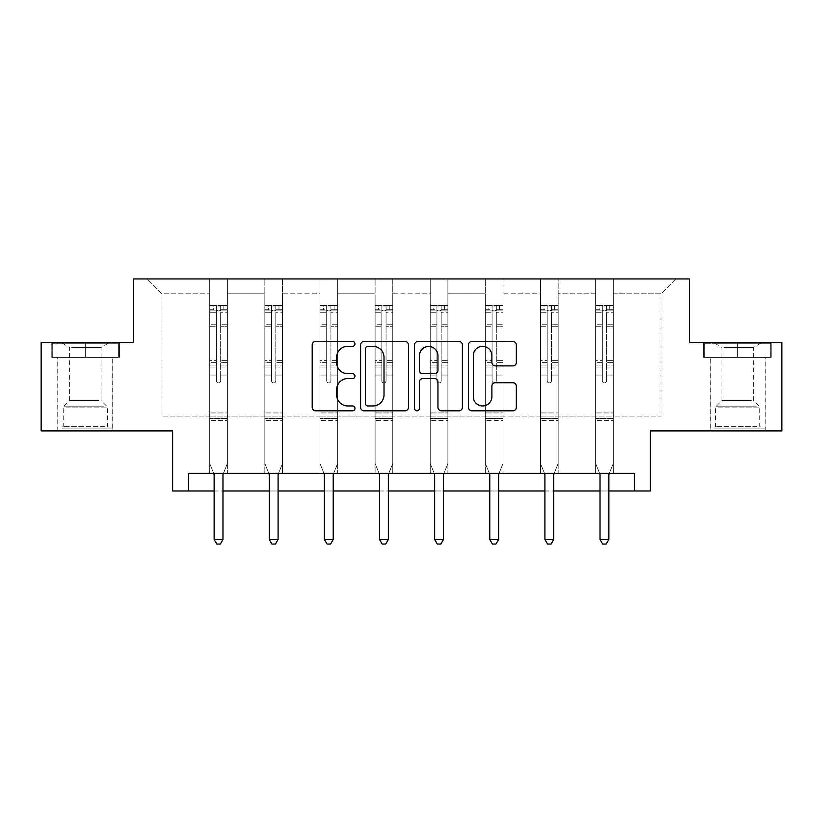 <?xml version="1.0" encoding="UTF-8"?>
<svg xmlns="http://www.w3.org/2000/svg" width="823" height="823" viewBox="0 0 823 823"><rect width="100%" height="100%" fill="white"/><g stroke="black" fill="none" stroke-linecap="round" stroke-linejoin="round"><path stroke-width="0.62" stroke-dasharray="4.12 3.09" d="M354.96 343.87A2.428 2.428 0 0 0 352.532 341.442L315.672 341.442A3.467 3.467 0 0 0 312.205 344.909L312.205 407.344A3.467 3.467 0 0 0 315.672 410.811L352.532 410.811A2.428 2.428 0 0 0 354.96 408.383A2.428 2.428 0 0 0 352.532 405.955L347.759 405.955A11.1 11.1 0 0 1 336.658 394.855L336.658 389.649A11.1 11.1 0 0 1 347.759 378.549L352.532 378.549A2.428 2.428 0 0 0 354.96 376.121A2.428 2.428 0 0 0 352.532 373.693L347.759 373.693A11.1 11.1 0 0 1 336.658 362.593L336.658 357.398A11.1 11.1 0 0 1 347.759 346.298L352.532 346.298A2.428 2.428 0 0 0 354.96 343.87M737.675 357.398L771.779 357.398L703.572 357.398L737.675 357.398L737.675 342.553L703.572 342.553L771.779 342.553L737.675 342.553L737.675 357.398L704.632 357.398L770.719 357.398L737.675 357.398L737.675 343.263L704.632 343.263L770.719 343.263L737.675 343.263L737.675 357.398M737.675 430.902L765.236 430.902L737.675 430.902M85.325 357.398L119.428 357.398L85.325 357.398L85.325 342.553L119.428 342.553L51.221 342.553L85.325 342.553L85.325 357.398L52.281 357.398L118.368 357.398L85.325 357.398L85.325 343.263L52.281 343.263L118.368 343.263L85.325 343.263L85.325 357.398M85.325 430.902L112.885 430.902L85.325 430.902M634.307 490.981L634.307 473.307L634.307 490.981L650.386 490.981L650.386 430.902L781.85 430.902L781.85 342.553L689.437 342.553L689.437 278.946L133.563 278.946L133.563 342.553L41.15 342.553L41.15 430.902L172.614 430.902L172.614 490.981L188.693 490.981L188.693 473.307L634.307 473.307L188.693 473.307L634.307 473.307L634.307 490.981L188.693 490.981L188.693 473.307L188.693 490.981M613.289 416.057L613.289 293.79L660.992 293.79L675.837 278.946L613.289 278.946L675.837 278.946L660.992 293.79L613.289 293.79L613.289 278.946L613.289 473.307L595.615 473.307L613.289 473.307L595.615 473.307L613.289 473.307L613.289 278.946L558.159 278.946L613.289 278.946L613.289 416.057L660.992 416.057L660.992 293.79L660.992 416.057L613.289 416.057L613.289 473.307L613.289 416.057L558.159 416.057L595.615 416.057L595.615 293.79L595.615 416.057L613.289 416.057M540.485 278.946L558.159 278.946L558.159 473.307L540.485 473.307L558.159 473.307L540.485 473.307L558.159 473.307L558.159 278.946L503.028 278.946L540.485 278.946L540.485 473.307L540.485 278.946L540.485 416.057L503.028 416.057L540.485 416.057L540.485 293.79L503.028 293.79L503.028 416.057L503.028 278.946L503.028 473.307L485.354 473.307L503.028 473.307L485.354 473.307L503.028 473.307L503.028 278.946L447.897 278.946L503.028 278.946L503.028 293.79L540.485 293.79L540.485 278.946M430.234 278.946L447.897 278.946L447.897 473.307L430.234 473.307L447.897 473.307L430.234 473.307L447.897 473.307L447.897 278.946L392.766 278.946L430.234 278.946L430.234 473.307L430.234 278.946L430.234 416.057L392.766 416.057L430.234 416.057L430.234 293.79L392.766 293.79L392.766 416.057L392.766 278.946L392.766 473.307L375.103 473.307L392.766 473.307L375.103 473.307L392.766 473.307L392.766 278.946L337.646 278.946L392.766 278.946L392.766 293.79L430.234 293.79L430.234 278.946M319.972 278.946L337.646 278.946L337.646 473.307L319.972 473.307L337.646 473.307L319.972 473.307L337.646 473.307L337.646 278.946L282.515 278.946L319.972 278.946L319.972 473.307L319.972 278.946L319.972 416.057L282.515 416.057L319.972 416.057L319.972 293.79L282.515 293.79L282.515 416.057L282.515 278.946L282.515 473.307L264.841 473.307L282.515 473.307L264.841 473.307L282.515 473.307L282.515 278.946L227.385 278.946L282.515 278.946L282.515 293.79L319.972 293.79L319.972 278.946M209.711 278.946L227.385 278.946L227.385 473.307L209.711 473.307L227.385 473.307L209.711 473.307L227.385 473.307L227.385 278.946L147.163 278.946L209.711 278.946L209.711 473.307L209.711 278.946L209.711 416.057L162.008 416.057L162.008 293.79L209.711 293.79L162.008 293.79L147.163 278.946L162.008 293.79L162.008 416.057L209.711 416.057L209.711 278.946M595.615 293.79L558.159 293.79L558.159 416.057L558.159 278.946L558.159 293.79L595.615 293.79L595.615 278.946L595.615 473.307L595.615 293.79M485.354 293.79L485.354 416.057L447.897 416.057L485.354 416.057L485.354 293.79L447.897 293.79L447.897 416.057L447.897 278.946L447.897 293.79L485.354 293.79L485.354 278.946L485.354 473.307L485.354 293.79M375.103 293.79L375.103 416.057L337.646 416.057L375.103 416.057L375.103 293.79L337.646 293.79L337.646 416.057L337.646 278.946L337.646 293.79L375.103 293.79L375.103 278.946L375.103 473.307L375.103 293.79M264.841 293.79L264.841 416.057L227.385 416.057L264.841 416.057L264.841 293.79L227.385 293.79L227.385 416.057L227.385 278.946L227.385 293.79L264.841 293.79L264.841 278.946L264.841 473.307L264.841 293.79M214.134 490.981L222.971 490.981M269.265 490.981L278.092 490.981M324.385 490.981L333.222 490.981M379.516 490.981L388.353 490.981M434.647 490.981L443.484 490.981M489.778 490.981L498.615 490.981M544.908 490.981L553.735 490.981M600.029 490.981L608.866 490.981M540.485 416.057L558.159 416.057L558.159 473.307L558.159 416.057L540.485 416.057L540.485 473.307L540.485 416.057M485.354 416.057L503.028 416.057L503.028 473.307L503.028 416.057L485.354 416.057L485.354 473.307L485.354 416.057M430.234 416.057L447.897 416.057L447.897 473.307L447.897 416.057L430.234 416.057L430.234 473.307L430.234 416.057M375.103 416.057L392.766 416.057L392.766 473.307L392.766 416.057L375.103 416.057L375.103 473.307L375.103 416.057M319.972 416.057L337.646 416.057L337.646 473.307L337.646 416.057L319.972 416.057L319.972 473.307L319.972 416.057M264.841 416.057L282.515 416.057L282.515 473.307L282.515 416.057L264.841 416.057L264.841 473.307L264.841 416.057M209.711 416.057L227.385 416.057L227.385 473.307L227.385 416.057L209.711 416.057L209.711 473.307L209.711 416.057M595.615 416.057L595.615 473.307L595.615 416.057M408.465 407.344L408.465 344.909A3.467 3.467 0 0 0 404.998 341.442L364.064 341.442A3.467 3.467 0 0 0 360.597 344.909L360.597 407.344A3.467 3.467 0 0 0 364.064 410.811L404.998 410.811A3.467 3.467 0 0 0 408.465 407.344M367.881 346.298A2.428 2.428 0 0 0 365.453 348.726L365.453 403.527A2.428 2.428 0 0 0 367.881 405.955L372.912 405.955A11.1 11.1 0 0 0 384.012 394.855L384.012 357.398A11.1 11.1 0 0 0 372.912 346.298L367.881 346.298M418.002 341.442L458.936 341.442A3.467 3.467 0 0 1 462.403 344.909L462.403 407.344A3.467 3.467 0 0 1 458.936 410.811L441.416 410.811A3.467 3.467 0 0 1 437.949 407.344L437.949 382.026A3.467 3.467 0 0 0 434.482 378.549L422.857 378.549A3.467 3.467 0 0 0 419.391 382.026L419.391 408.383A2.428 2.428 0 0 1 416.963 410.811A2.428 2.428 0 0 1 414.535 408.383L414.535 344.909A3.467 3.467 0 0 1 418.002 341.442M437.949 355.752A9.279 9.279 0 0 0 428.67 346.473A9.279 9.279 0 0 0 419.391 355.752L419.391 370.227A3.467 3.467 0 0 0 422.857 373.693L434.482 373.693A3.467 3.467 0 0 0 437.949 370.227L437.949 355.752M495.353 365.896L512.873 365.896A3.467 3.467 0 0 0 516.34 362.429L516.34 344.909A3.467 3.467 0 0 0 512.873 341.442L471.939 341.442A3.467 3.467 0 0 0 468.472 344.909L468.472 407.344A3.467 3.467 0 0 0 471.939 410.811L512.873 410.811A3.467 3.467 0 0 0 516.34 407.344L516.34 386.182A3.467 3.467 0 0 0 512.873 382.716L495.353 382.716A3.467 3.467 0 0 0 491.887 386.182L491.887 396.676A9.279 9.279 0 0 1 482.607 405.955A9.279 9.279 0 0 1 473.328 396.676L473.328 355.577A9.279 9.279 0 0 1 482.607 346.298A9.279 9.279 0 0 1 491.887 355.577L491.887 362.429A3.467 3.467 0 0 0 495.353 365.896M119.428 357.398L119.428 342.553L119.428 357.398M51.221 357.398L51.221 342.553L51.221 357.398M703.572 357.398L703.572 342.553L703.572 357.398M771.779 357.398L771.779 342.553L771.779 357.398M216.428 380.792A2.119 2.119 0 0 0 218.548 382.911A2.119 2.119 0 0 1 216.428 380.792L216.428 375.062L216.428 380.792A2.119 2.119 0 0 0 218.548 382.911A2.119 2.119 0 0 0 220.667 380.792A2.119 2.119 0 0 1 218.548 382.911A2.119 2.119 0 0 0 220.667 380.792L220.667 375.062L220.667 380.792A2.119 2.119 0 0 1 218.548 382.911A2.119 2.119 0 0 1 216.428 380.792L216.428 365.062L216.428 380.792M213.671 473.307L209.711 463.483L209.711 375.062L209.711 412.951L209.711 375.062L216.428 375.062L209.711 375.062L216.428 375.062L209.711 375.062L209.711 362.634L216.428 362.634L216.428 375.062L216.428 362.634L209.711 362.634L209.711 360.628L216.428 360.628L209.711 360.628L209.711 326.71L216.428 326.71L209.711 326.71L209.711 312.267L216.428 312.267L209.711 312.267L209.711 310.117L209.711 375.062L209.711 367.058L216.428 367.058L209.711 367.058L209.711 365.062L216.428 365.062L209.711 365.062L209.711 324.19L216.428 324.19L216.428 365.062L216.428 324.19L209.711 324.19L209.711 309.746L216.428 309.746L216.428 324.19L216.428 305.961L216.428 311.043L216.428 305.961L220.667 305.961L220.667 311.043C219.257 309.808 217.848 309.808 216.428 311.043L216.428 362.634L216.428 311.043C217.838 309.808 219.257 309.808 220.667 311.043L220.667 365.062L220.667 305.961L216.428 305.961L216.428 309.746L209.711 309.746L209.711 305.518L213.25 305.518L213.25 310.117L209.711 310.117L209.711 305.518L209.711 310.117L223.856 310.117L213.25 310.117L213.25 305.518L227.292 305.518L223.856 305.518L223.856 310.117L227.385 310.117L227.385 305.518L209.711 305.518L209.711 463.483L209.711 412.951L209.711 463.483L213.877 473.822A3.539 3.539 0 0 1 214.134 475.149L214.134 539.466L222.971 539.466L222.971 475.149A3.539 3.539 0 0 1 223.218 473.822L227.385 463.483L227.385 420.368L227.385 463.483L223.434 473.307M227.385 310.117L227.385 420.368L209.711 420.368L227.385 420.368L227.385 412.951L209.711 412.951L227.385 412.951L227.385 375.062L227.385 463.483L223.218 473.822L227.385 463.483L227.385 375.062L220.667 375.062L220.667 326.71L220.667 380.792L220.667 367.058L220.667 375.062L227.385 375.062L220.667 375.062L227.385 375.062L227.385 362.634L220.667 362.634L227.385 362.634L227.385 360.628L220.667 360.628L227.385 360.628L227.385 326.71L220.667 326.71L220.667 312.267L220.667 326.71L227.385 326.71L227.385 312.267L220.667 312.267L227.385 312.267L227.385 310.117L209.803 310.117L227.292 310.117L223.856 310.117L223.856 305.518L227.385 305.518L227.385 367.058L220.667 367.058L220.667 365.062L220.667 367.058L227.385 367.058L227.385 365.062L220.667 365.062L227.385 365.062L227.385 324.19L220.667 324.19L227.385 324.19L227.385 309.746L220.667 309.746L227.385 309.746L227.385 305.518L227.385 310.117M222.971 539.466L214.134 539.466L214.134 475.149L214.134 539.466L216.788 544.054L220.317 544.054L216.788 544.054L214.134 539.466L216.788 544.054L220.317 544.054L222.971 539.466L222.971 475.149A3.539 3.539 0 0 1 223.218 473.822A3.539 3.539 0 0 0 222.971 475.149L222.971 539.466L220.317 544.054L222.971 539.466L214.134 539.466M209.711 463.483L213.877 473.822A3.539 3.539 0 0 1 214.134 475.149A3.539 3.539 0 0 0 213.877 473.822L209.711 463.483M271.559 380.792A2.119 2.119 0 0 0 273.678 382.911A2.119 2.119 0 0 1 271.559 380.792L271.559 375.062L271.559 380.792A2.119 2.119 0 0 0 273.678 382.911A2.119 2.119 0 0 0 275.798 380.792A2.119 2.119 0 0 1 273.678 382.911A2.119 2.119 0 0 0 275.798 380.792L275.798 375.062L275.798 380.792A2.119 2.119 0 0 1 273.678 382.911A2.119 2.119 0 0 1 271.559 380.792L271.559 365.062L271.559 380.792M268.802 473.307L264.841 463.483L264.841 375.062L264.841 412.951L264.841 375.062L271.559 375.062L264.841 375.062L271.559 375.062L264.841 375.062L264.841 362.634L271.559 362.634L271.559 375.062L271.559 362.634L264.841 362.634L264.841 360.628L271.559 360.628L264.841 360.628L264.841 326.71L271.559 326.71L264.841 326.71L264.841 312.267L271.559 312.267L264.841 312.267L264.841 310.117L264.841 375.062L264.841 367.058L271.559 367.058L264.841 367.058L264.841 365.062L271.559 365.062L264.841 365.062L264.841 324.19L271.559 324.19L271.559 365.062L271.559 324.19L264.841 324.19L264.841 309.746L271.559 309.746L271.559 324.19L271.559 305.961L271.559 311.043L271.559 305.961L275.798 305.961L275.798 311.043C274.388 309.808 272.979 309.808 271.559 311.043L271.559 362.634L271.559 311.043C272.969 309.808 274.378 309.808 275.798 311.043L275.798 365.062L275.798 305.961L271.559 305.961L271.559 309.746L264.841 309.746L264.841 305.518L268.38 305.518L268.38 310.117L264.841 310.117L264.841 305.518L264.841 310.117L278.976 310.117L268.38 310.117L268.38 305.518L282.423 305.518L278.976 305.518L278.976 310.117L282.515 310.117L282.515 305.518L264.841 305.518L264.841 463.483L264.841 412.951L264.841 463.483L269.008 473.822A3.539 3.539 0 0 1 269.265 475.149L269.265 539.466L278.092 539.466L278.092 475.149A3.539 3.539 0 0 1 278.349 473.822L282.515 463.483L282.515 420.368L282.515 463.483L278.565 473.307M282.515 310.117L282.515 420.368L264.841 420.368L282.515 420.368L282.515 412.951L264.841 412.951L282.515 412.951L282.515 375.062L282.515 463.483L278.349 473.822L282.515 463.483L282.515 375.062L275.798 375.062L275.798 326.71L275.798 380.792L275.798 367.058L275.798 375.062L282.515 375.062L275.798 375.062L282.515 375.062L282.515 362.634L275.798 362.634L282.515 362.634L282.515 360.628L275.798 360.628L282.515 360.628L282.515 326.71L275.798 326.71L275.798 312.267L275.798 326.71L282.515 326.71L282.515 312.267L275.798 312.267L282.515 312.267L282.515 310.117L264.934 310.117L282.423 310.117L278.976 310.117L278.976 305.518L282.515 305.518L282.515 367.058L275.798 367.058L275.798 365.062L275.798 367.058L282.515 367.058L282.515 365.062L275.798 365.062L282.515 365.062L282.515 324.19L275.798 324.19L282.515 324.19L282.515 309.746L275.798 309.746L282.515 309.746L282.515 305.518L282.515 310.117M278.092 539.466L269.265 539.466L269.265 475.149L269.265 539.466L271.909 544.054L275.448 544.054L271.909 544.054L269.265 539.466L271.909 544.054L275.448 544.054L278.092 539.466L278.092 475.149A3.539 3.539 0 0 1 278.349 473.822A3.539 3.539 0 0 0 278.092 475.149L278.092 539.466L275.448 544.054L278.092 539.466L269.265 539.466M264.841 463.483L269.008 473.822A3.539 3.539 0 0 1 269.265 475.149A3.539 3.539 0 0 0 269.008 473.822L264.841 463.483M326.69 380.792A2.119 2.119 0 0 0 328.809 382.911A2.119 2.119 0 0 1 326.69 380.792L326.69 375.062L326.69 380.792A2.119 2.119 0 0 0 328.809 382.911A2.119 2.119 0 0 0 330.928 380.792A2.119 2.119 0 0 1 328.809 382.911A2.119 2.119 0 0 0 330.928 380.792L330.928 375.062L330.928 380.792A2.119 2.119 0 0 1 328.809 382.911A2.119 2.119 0 0 1 326.69 380.792L326.69 365.062L326.69 380.792M323.923 473.307L319.972 463.483L319.972 375.062L319.972 412.951L319.972 375.062L326.69 375.062L319.972 375.062L326.69 375.062L319.972 375.062L319.972 362.634L326.69 362.634L326.69 375.062L326.69 362.634L319.972 362.634L319.972 360.628L326.69 360.628L319.972 360.628L319.972 326.71L326.69 326.71L319.972 326.71L319.972 312.267L326.69 312.267L319.972 312.267L319.972 310.117L319.972 375.062L319.972 367.058L326.69 367.058L319.972 367.058L319.972 365.062L326.69 365.062L319.972 365.062L319.972 324.19L326.69 324.19L326.69 365.062L326.69 324.19L319.972 324.19L319.972 309.746L326.69 309.746L326.69 324.19L326.69 305.961L326.69 311.043L326.69 305.961L330.928 305.961L330.928 311.043C329.519 309.808 328.099 309.808 326.69 311.043L326.69 362.634L326.69 311.043C328.099 309.808 329.509 309.808 330.928 311.043L330.928 365.062L330.928 305.961L326.69 305.961L326.69 309.746L319.972 309.746L319.972 305.518L323.511 305.518L323.511 310.117L319.972 310.117L319.972 305.518L319.972 310.117L334.107 310.117L323.511 310.117L323.511 305.518L337.553 305.518L334.107 305.518L334.107 310.117L337.646 310.117L337.646 305.518L319.972 305.518L319.972 463.483L319.972 412.951L319.972 463.483L324.139 473.822A3.539 3.539 0 0 1 324.385 475.149L324.385 539.466L333.222 539.466L333.222 475.149A3.539 3.539 0 0 1 333.48 473.822L337.646 463.483L337.646 420.368L337.646 463.483L333.685 473.307M337.646 310.117L337.646 420.368L319.972 420.368L337.646 420.368L337.646 412.951L319.972 412.951L337.646 412.951L337.646 375.062L337.646 463.483L333.48 473.822L337.646 463.483L337.646 375.062L330.928 375.062L330.928 326.71L330.928 380.792L330.928 367.058L330.928 375.062L337.646 375.062L330.928 375.062L337.646 375.062L337.646 362.634L330.928 362.634L337.646 362.634L337.646 360.628L330.928 360.628L337.646 360.628L337.646 326.71L330.928 326.71L330.928 312.267L330.928 326.71L337.646 326.71L337.646 312.267L330.928 312.267L337.646 312.267L337.646 310.117L320.065 310.117L337.553 310.117L334.107 310.117L334.107 305.518L337.646 305.518L337.646 367.058L330.928 367.058L330.928 365.062L330.928 367.058L337.646 367.058L337.646 365.062L330.928 365.062L337.646 365.062L337.646 324.19L330.928 324.19L337.646 324.19L337.646 309.746L330.928 309.746L337.646 309.746L337.646 305.518L337.646 310.117M333.222 539.466L324.385 539.466L324.385 475.149L324.385 539.466L327.04 544.054L330.579 544.054L327.04 544.054L324.385 539.466L327.04 544.054L330.579 544.054L333.222 539.466L333.222 475.149A3.539 3.539 0 0 1 333.48 473.822A3.539 3.539 0 0 0 333.222 475.149L333.222 539.466L330.579 544.054L333.222 539.466L324.385 539.466M319.972 463.483L324.139 473.822A3.539 3.539 0 0 1 324.385 475.149A3.539 3.539 0 0 0 324.139 473.822L319.972 463.483M64.667 428.073L109.181 428.073L64.667 428.073M104.449 426.304L63.237 426.304L104.449 426.304M65.428 343.263L108.297 343.263L65.428 343.263M71.704 347.44L101.054 347.44L71.704 347.44M98.945 400.513L69.595 400.513L98.945 400.513M61.602 428.073L112.71 428.073L61.602 428.073M61.602 357.398L112.71 357.398L61.602 357.398M118.368 357.398L118.368 343.263L118.368 357.398M52.281 357.398L52.281 343.263L52.281 357.398M717.018 428.073L761.532 428.073L717.018 428.073M756.8 426.304L715.588 426.304L756.8 426.304M717.779 343.263L760.647 343.263L717.779 343.263M724.055 347.44L753.405 347.44L724.055 347.44M751.296 400.513L721.946 400.513L751.296 400.513M713.963 428.073L765.061 428.073L713.963 428.073M713.963 357.398L765.061 357.398L713.963 357.398M770.719 357.398L770.719 343.263L770.719 357.398M704.632 357.398L704.632 343.263L704.632 357.398M381.821 380.792A2.119 2.119 0 0 0 383.94 382.911A2.119 2.119 0 0 1 381.821 380.792L381.821 375.062L381.821 380.792A2.119 2.119 0 0 0 383.94 382.911A2.119 2.119 0 0 0 386.059 380.792A2.119 2.119 0 0 1 383.94 382.911A2.119 2.119 0 0 0 386.059 380.792L386.059 375.062L386.059 380.792A2.119 2.119 0 0 1 383.94 382.911A2.119 2.119 0 0 1 381.821 380.792L381.821 365.062L381.821 380.792M379.053 473.307L375.103 463.483L375.103 375.062L375.103 412.951L375.103 375.062L381.821 375.062L375.103 375.062L381.821 375.062L375.103 375.062L375.103 362.634L381.821 362.634L381.821 375.062L381.821 362.634L375.103 362.634L375.103 360.628L381.821 360.628L375.103 360.628L375.103 326.71L381.821 326.71L375.103 326.71L375.103 312.267L381.821 312.267L375.103 312.267L375.103 310.117L375.103 375.062L375.103 367.058L381.821 367.058L375.103 367.058L375.103 365.062L381.821 365.062L375.103 365.062L375.103 324.19L381.821 324.19L381.821 365.062L381.821 324.19L375.103 324.19L375.103 309.746L381.821 309.746L381.821 324.19L381.821 305.961L381.821 311.043L381.821 305.961L386.059 305.961L386.059 311.043C384.65 309.808 383.23 309.808 381.821 311.043L381.821 362.634L381.821 311.043C383.23 309.808 384.639 309.808 386.059 311.043L386.059 365.062L386.059 305.961L381.821 305.961L381.821 309.746L375.103 309.746L375.103 305.518L378.631 305.518L378.631 310.117L375.103 310.117L375.103 305.518L375.103 310.117L389.238 310.117L378.631 310.117L378.631 305.518L392.684 305.518L389.238 305.518L389.238 310.117L392.766 310.117L392.766 305.518L375.103 305.518L375.103 463.483L375.103 412.951L375.103 463.483L379.259 473.822A3.539 3.539 0 0 1 379.516 475.149L379.516 539.466L388.353 539.466L388.353 475.149A3.539 3.539 0 0 1 388.61 473.822L392.766 463.483L392.766 420.368L392.766 463.483L388.816 473.307M392.766 310.117L392.766 420.368L375.103 420.368L392.766 420.368L392.766 412.951L375.103 412.951L392.766 412.951L392.766 375.062L392.766 463.483L388.61 473.822L392.766 463.483L392.766 375.062L386.059 375.062L386.059 326.71L386.059 380.792L386.059 367.058L386.059 375.062L392.766 375.062L386.059 375.062L392.766 375.062L392.766 362.634L386.059 362.634L392.766 362.634L392.766 360.628L386.059 360.628L392.766 360.628L392.766 326.71L386.059 326.71L386.059 312.267L386.059 326.71L392.766 326.71L392.766 312.267L386.059 312.267L392.766 312.267L392.766 310.117L375.185 310.117L392.684 310.117L389.238 310.117L389.238 305.518L392.766 305.518L392.766 367.058L386.059 367.058L386.059 365.062L386.059 367.058L392.766 367.058L392.766 365.062L386.059 365.062L392.766 365.062L392.766 324.19L386.059 324.19L392.766 324.19L392.766 309.746L386.059 309.746L392.766 309.746L392.766 305.518L392.766 310.117M388.353 539.466L379.516 539.466L379.516 475.149L379.516 539.466L382.17 544.054L385.699 544.054L382.17 544.054L379.516 539.466L382.17 544.054L385.699 544.054L388.353 539.466L388.353 475.149A3.539 3.539 0 0 1 388.61 473.822A3.539 3.539 0 0 0 388.353 475.149L388.353 539.466L385.699 544.054L388.353 539.466L379.516 539.466M375.103 463.483L379.259 473.822A3.539 3.539 0 0 1 379.516 475.149A3.539 3.539 0 0 0 379.259 473.822L375.103 463.483M436.941 380.792A2.119 2.119 0 0 0 439.06 382.911A2.119 2.119 0 0 1 436.941 380.792L436.941 375.062L436.941 380.792A2.119 2.119 0 0 0 439.06 382.911A2.119 2.119 0 0 0 441.179 380.792A2.119 2.119 0 0 1 439.06 382.911A2.119 2.119 0 0 0 441.179 380.792L441.179 375.062L441.179 380.792A2.119 2.119 0 0 1 439.06 382.911A2.119 2.119 0 0 1 436.941 380.792L436.941 365.062L436.941 380.792M434.184 473.307L430.234 463.483L430.234 375.062L430.234 412.951L430.234 375.062L436.941 375.062L430.234 375.062L436.941 375.062L430.234 375.062L430.234 362.634L436.941 362.634L436.941 375.062L436.941 362.634L430.234 362.634L430.234 360.628L436.941 360.628L430.234 360.628L430.234 326.71L436.941 326.71L430.234 326.71L430.234 312.267L436.941 312.267L430.234 312.267L430.234 310.117L430.234 375.062L430.234 367.058L436.941 367.058L430.234 367.058L430.234 365.062L436.941 365.062L430.234 365.062L430.234 324.19L436.941 324.19L436.941 365.062L436.941 324.19L430.234 324.19L430.234 309.746L436.941 309.746L436.941 324.19L436.941 305.961L436.941 311.043L436.941 305.961L441.179 305.961L441.179 311.043C439.77 309.808 438.361 309.808 436.941 311.043L436.941 362.634L436.941 311.043C438.35 309.808 439.77 309.808 441.179 311.043L441.179 365.062L441.179 305.961L436.941 305.961L436.941 309.746L430.234 309.746L430.234 305.518L433.762 305.518L433.762 310.117L430.234 310.117L430.234 305.518L430.234 310.117L444.369 310.117L433.762 310.117L433.762 305.518L447.815 305.518L444.369 305.518L444.369 310.117L447.897 310.117L447.897 305.518L430.234 305.518L430.234 463.483L430.234 412.951L430.234 463.483L434.39 473.822A3.539 3.539 0 0 1 434.647 475.149L434.647 539.466L443.484 539.466L443.484 475.149A3.539 3.539 0 0 1 443.741 473.822L447.897 463.483L447.897 420.368L447.897 463.483L443.947 473.307M447.897 310.117L447.897 420.368L430.234 420.368L447.897 420.368L447.897 412.951L430.234 412.951L447.897 412.951L447.897 375.062L447.897 463.483L443.741 473.822L447.897 463.483L447.897 375.062L441.179 375.062L441.179 326.71L441.179 380.792L441.179 367.058L441.179 375.062L447.897 375.062L441.179 375.062L447.897 375.062L447.897 362.634L441.179 362.634L447.897 362.634L447.897 360.628L441.179 360.628L447.897 360.628L447.897 326.71L441.179 326.71L441.179 312.267L441.179 326.71L447.897 326.71L447.897 312.267L441.179 312.267L447.897 312.267L447.897 310.117L430.316 310.117L447.815 310.117L444.369 310.117L444.369 305.518L447.897 305.518L447.897 367.058L441.179 367.058L441.179 365.062L441.179 367.058L447.897 367.058L447.897 365.062L441.179 365.062L447.897 365.062L447.897 324.19L441.179 324.19L447.897 324.19L447.897 309.746L441.179 309.746L447.897 309.746L447.897 305.518L447.897 310.117M443.484 539.466L434.647 539.466L434.647 475.149L434.647 539.466L437.301 544.054L440.83 544.054L437.301 544.054L434.647 539.466L437.301 544.054L440.83 544.054L443.484 539.466L443.484 475.149A3.539 3.539 0 0 1 443.741 473.822A3.539 3.539 0 0 0 443.484 475.149L443.484 539.466L440.83 544.054L443.484 539.466L434.647 539.466M430.234 463.483L434.39 473.822A3.539 3.539 0 0 1 434.647 475.149A3.539 3.539 0 0 0 434.39 473.822L430.234 463.483M492.072 380.792A2.119 2.119 0 0 0 494.191 382.911A2.119 2.119 0 0 1 492.072 380.792L492.072 375.062L492.072 380.792A2.119 2.119 0 0 0 494.191 382.911A2.119 2.119 0 0 0 496.31 380.792A2.119 2.119 0 0 1 494.191 382.911A2.119 2.119 0 0 0 496.31 380.792L496.31 375.062L496.31 380.792A2.119 2.119 0 0 1 494.191 382.911A2.119 2.119 0 0 1 492.072 380.792L492.072 365.062L492.072 380.792M489.315 473.307L485.354 463.483L485.354 375.062L485.354 412.951L485.354 375.062L492.072 375.062L485.354 375.062L492.072 375.062L485.354 375.062L485.354 362.634L492.072 362.634L492.072 375.062L492.072 362.634L485.354 362.634L485.354 360.628L492.072 360.628L485.354 360.628L485.354 326.71L492.072 326.71L485.354 326.71L485.354 312.267L492.072 312.267L485.354 312.267L485.354 310.117L485.354 375.062L485.354 367.058L492.072 367.058L485.354 367.058L485.354 365.062L492.072 365.062L485.354 365.062L485.354 324.19L492.072 324.19L492.072 365.062L492.072 324.19L485.354 324.19L485.354 309.746L492.072 309.746L492.072 324.19L492.072 305.961L492.072 311.043L492.072 305.961L496.31 305.961L496.31 311.043C494.901 309.808 493.491 309.808 492.072 311.043L492.072 362.634L492.072 311.043C493.481 309.808 494.901 309.808 496.31 311.043L496.31 365.062L496.31 305.961L492.072 305.961L492.072 309.746L485.354 309.746L485.354 305.518L488.893 305.518L488.893 310.117L485.354 310.117L485.354 305.518L485.354 310.117L499.489 310.117L488.893 310.117L488.893 305.518L502.935 305.518L499.489 305.518L499.489 310.117L503.028 310.117L503.028 305.518L485.354 305.518L485.354 463.483L485.354 412.951L485.354 463.483L489.52 473.822A3.539 3.539 0 0 1 489.778 475.149L489.778 539.466L498.615 539.466L498.615 475.149A3.539 3.539 0 0 1 498.861 473.822L503.028 463.483L503.028 420.368L503.028 463.483L499.077 473.307M503.028 310.117L503.028 420.368L485.354 420.368L503.028 420.368L503.028 412.951L485.354 412.951L503.028 412.951L503.028 375.062L503.028 463.483L498.861 473.822L503.028 463.483L503.028 375.062L496.31 375.062L496.31 326.71L496.31 380.792L496.31 367.058L496.31 375.062L503.028 375.062L496.31 375.062L503.028 375.062L503.028 362.634L496.31 362.634L503.028 362.634L503.028 360.628L496.31 360.628L503.028 360.628L503.028 326.71L496.31 326.71L496.31 312.267L496.31 326.71L503.028 326.71L503.028 312.267L496.31 312.267L503.028 312.267L503.028 310.117L485.447 310.117L502.935 310.117L499.489 310.117L499.489 305.518L503.028 305.518L503.028 367.058L496.31 367.058L496.31 365.062L496.31 367.058L503.028 367.058L503.028 365.062L496.31 365.062L503.028 365.062L503.028 324.19L496.31 324.19L503.028 324.19L503.028 309.746L496.31 309.746L503.028 309.746L503.028 305.518L503.028 310.117M498.615 539.466L489.778 539.466L489.778 475.149L489.778 539.466L492.421 544.054L495.96 544.054L492.421 544.054L489.778 539.466L492.421 544.054L495.96 544.054L498.615 539.466L498.615 475.149A3.539 3.539 0 0 1 498.861 473.822A3.539 3.539 0 0 0 498.615 475.149L498.615 539.466L495.96 544.054L498.615 539.466L489.778 539.466M485.354 463.483L489.52 473.822A3.539 3.539 0 0 1 489.778 475.149A3.539 3.539 0 0 0 489.52 473.822L485.354 463.483M547.202 380.792A2.119 2.119 0 0 0 549.322 382.911A2.119 2.119 0 0 1 547.202 380.792L547.202 375.062L547.202 380.792A2.119 2.119 0 0 0 549.322 382.911A2.119 2.119 0 0 0 551.441 380.792A2.119 2.119 0 0 1 549.322 382.911A2.119 2.119 0 0 0 551.441 380.792L551.441 375.062L551.441 380.792A2.119 2.119 0 0 1 549.322 382.911A2.119 2.119 0 0 1 547.202 380.792L547.202 365.062L547.202 380.792M544.435 473.307L540.485 463.483L540.485 375.062L540.485 412.951L540.485 375.062L547.202 375.062L540.485 375.062L547.202 375.062L540.485 375.062L540.485 362.634L547.202 362.634L547.202 375.062L547.202 362.634L540.485 362.634L540.485 360.628L547.202 360.628L540.485 360.628L540.485 326.71L547.202 326.71L540.485 326.71L540.485 312.267L547.202 312.267L540.485 312.267L540.485 310.117L540.485 375.062L540.485 367.058L547.202 367.058L540.485 367.058L540.485 365.062L547.202 365.062L540.485 365.062L540.485 324.19L547.202 324.19L547.202 365.062L547.202 324.19L540.485 324.19L540.485 309.746L547.202 309.746L547.202 324.19L547.202 305.961L547.202 311.043L547.202 305.961L551.441 305.961L551.441 311.043C550.031 309.808 548.622 309.808 547.202 311.043L547.202 362.634L547.202 311.043C548.612 309.808 550.021 309.808 551.441 311.043L551.441 365.062L551.441 305.961L547.202 305.961L547.202 309.746L540.485 309.746L540.485 305.518L544.024 305.518L544.024 310.117L540.485 310.117L540.485 305.518L540.485 310.117L554.62 310.117L544.024 310.117L544.024 305.518L558.066 305.518L554.62 305.518L554.62 310.117L558.159 310.117L558.159 305.518L540.485 305.518L540.485 463.483L540.485 412.951L540.485 463.483L544.651 473.822A3.539 3.539 0 0 1 544.908 475.149L544.908 539.466L553.735 539.466L553.735 475.149A3.539 3.539 0 0 1 553.992 473.822L558.159 463.483L558.159 420.368L558.159 463.483L554.198 473.307M558.159 310.117L558.159 420.368L540.485 420.368L558.159 420.368L558.159 412.951L540.485 412.951L558.159 412.951L558.159 375.062L558.159 463.483L553.992 473.822L558.159 463.483L558.159 375.062L551.441 375.062L551.441 326.71L551.441 380.792L551.441 367.058L551.441 375.062L558.159 375.062L551.441 375.062L558.159 375.062L558.159 362.634L551.441 362.634L558.159 362.634L558.159 360.628L551.441 360.628L558.159 360.628L558.159 326.71L551.441 326.71L551.441 312.267L551.441 326.71L558.159 326.71L558.159 312.267L551.441 312.267L558.159 312.267L558.159 310.117L540.577 310.117L558.066 310.117L554.62 310.117L554.62 305.518L558.159 305.518L558.159 367.058L551.441 367.058L551.441 365.062L551.441 367.058L558.159 367.058L558.159 365.062L551.441 365.062L558.159 365.062L558.159 324.19L551.441 324.19L558.159 324.19L558.159 309.746L551.441 309.746L558.159 309.746L558.159 305.518L558.159 310.117M553.735 539.466L544.908 539.466L544.908 475.149L544.908 539.466L547.552 544.054L551.091 544.054L547.552 544.054L544.908 539.466L547.552 544.054L551.091 544.054L553.735 539.466L553.735 475.149A3.539 3.539 0 0 1 553.992 473.822A3.539 3.539 0 0 0 553.735 475.149L553.735 539.466L551.091 544.054L553.735 539.466L544.908 539.466M540.485 463.483L544.651 473.822A3.539 3.539 0 0 1 544.908 475.149A3.539 3.539 0 0 0 544.651 473.822L540.485 463.483M602.333 380.792A2.119 2.119 0 0 0 604.452 382.911A2.119 2.119 0 0 1 602.333 380.792L602.333 375.062L602.333 380.792A2.119 2.119 0 0 0 604.452 382.911A2.119 2.119 0 0 0 606.572 380.792A2.119 2.119 0 0 1 604.452 382.911A2.119 2.119 0 0 0 606.572 380.792L606.572 375.062L606.572 380.792A2.119 2.119 0 0 1 604.452 382.911A2.119 2.119 0 0 1 602.333 380.792L602.333 365.062L602.333 380.792M599.566 473.307L595.615 463.483L595.615 375.062L595.615 412.951L595.615 375.062L602.333 375.062L595.615 375.062L602.333 375.062L595.615 375.062L595.615 362.634L602.333 362.634L602.333 375.062L602.333 362.634L595.615 362.634L595.615 360.628L602.333 360.628L595.615 360.628L595.615 326.71L602.333 326.71L595.615 326.71L595.615 312.267L602.333 312.267L595.615 312.267L595.615 310.117L595.615 375.062L595.615 367.058L602.333 367.058L595.615 367.058L595.615 365.062L602.333 365.062L595.615 365.062L595.615 324.19L602.333 324.19L602.333 365.062L602.333 324.19L595.615 324.19L595.615 309.746L602.333 309.746L602.333 324.19L602.333 305.961L602.333 311.043L602.333 305.961L606.572 305.961L606.572 311.043C605.162 309.808 603.743 309.808 602.333 311.043L602.333 362.634L602.333 311.043C603.743 309.808 605.152 309.808 606.572 311.043L606.572 365.062L606.572 305.961L602.333 305.961L602.333 309.746L595.615 309.746L595.615 305.518L599.144 305.518L599.144 310.117L595.615 310.117L595.615 305.518L595.615 310.117L609.75 310.117L599.144 310.117L599.144 305.518L613.197 305.518L609.75 305.518L609.75 310.117L613.289 310.117L613.289 305.518L595.615 305.518L595.615 463.483L595.615 412.951L595.615 463.483L599.782 473.822A3.539 3.539 0 0 1 600.029 475.149L600.029 539.466L608.866 539.466L608.866 475.149A3.539 3.539 0 0 1 609.123 473.822L613.289 463.483L613.289 420.368L613.289 463.483L609.329 473.307M613.289 310.117L613.289 420.368L595.615 420.368L613.289 420.368L613.289 412.951L595.615 412.951L613.289 412.951L613.289 375.062L613.289 463.483L609.123 473.822L613.289 463.483L613.289 375.062L606.572 375.062L606.572 326.71L606.572 380.792L606.572 367.058L606.572 375.062L613.289 375.062L606.572 375.062L613.289 375.062L613.289 362.634L606.572 362.634L613.289 362.634L613.289 360.628L606.572 360.628L613.289 360.628L613.289 326.71L606.572 326.71L606.572 312.267L606.572 326.71L613.289 326.71L613.289 312.267L606.572 312.267L613.289 312.267L613.289 310.117L595.708 310.117L613.197 310.117L609.75 310.117L609.75 305.518L613.289 305.518L613.289 367.058L606.572 367.058L606.572 365.062L606.572 367.058L613.289 367.058L613.289 365.062L606.572 365.062L613.289 365.062L613.289 324.19L606.572 324.19L613.289 324.19L613.289 309.746L606.572 309.746L613.289 309.746L613.289 305.518L613.289 310.117M608.866 539.466L600.029 539.466L600.029 475.149L600.029 539.466L602.683 544.054L606.212 544.054L602.683 544.054L600.029 539.466L602.683 544.054L606.212 544.054L608.866 539.466L608.866 475.149A3.539 3.539 0 0 1 609.123 473.822A3.539 3.539 0 0 0 608.866 475.149L608.866 539.466L606.212 544.054L608.866 539.466L600.029 539.466M595.615 463.483L599.782 473.822A3.539 3.539 0 0 1 600.029 475.149A3.539 3.539 0 0 0 599.782 473.822L595.615 463.483M227.385 418.382L209.711 418.382L227.385 418.382M282.515 418.382L264.841 418.382L282.515 418.382M337.646 418.382L319.972 418.382L337.646 418.382M66.2 407.899L107.412 407.899L66.2 407.899M103.821 406.151L63.957 406.151L103.821 406.151M718.551 407.899L759.763 407.899L718.551 407.899M756.172 406.151L716.319 406.151L756.172 406.151M392.766 418.382L375.103 418.382L392.766 418.382M447.897 418.382L430.234 418.382L447.897 418.382M503.028 418.382L485.354 418.382L503.028 418.382M558.159 418.382L540.485 418.382L558.159 418.382M613.289 418.382L595.615 418.382L613.289 418.382M710.115 430.902L710.115 357.398M57.764 430.902L57.764 357.398M112.885 430.902L112.885 357.398M765.236 430.902L765.236 357.398M62.353 343.263L69.595 347.44L69.595 400.513L63.957 406.151L63.237 407.899L63.237 426.304L61.468 428.073M112.71 428.073L112.71 357.398M57.939 428.073L57.939 357.398M108.297 343.263L101.054 347.44L101.054 400.513L106.681 406.151L107.412 407.899L107.412 426.304L109.181 428.073M714.703 343.263L721.946 347.44L721.946 400.513L716.319 406.151L715.588 407.899L715.588 426.304L713.819 428.073M765.061 428.073L765.061 357.398M710.29 428.073L710.29 357.398M760.647 343.263L753.405 347.44L753.405 400.513L759.043 406.151L759.763 407.899L759.763 426.304L761.532 428.073"/><path stroke-width="1.23" d="M354.96 343.87A2.428 2.428 0 0 0 352.532 341.442L315.672 341.442A3.467 3.467 0 0 0 312.205 344.909L312.205 407.344A3.467 3.467 0 0 0 315.672 410.811L352.532 410.811A2.428 2.428 0 0 0 354.96 408.383A2.428 2.428 0 0 0 352.532 405.955L347.759 405.955A11.1 11.1 0 0 1 336.658 394.855L336.658 389.649A11.1 11.1 0 0 1 347.759 378.549L352.532 378.549A2.428 2.428 0 0 0 354.96 376.121A2.428 2.428 0 0 0 352.532 373.693L347.759 373.693A11.1 11.1 0 0 1 336.658 362.593L336.658 357.398A11.1 11.1 0 0 1 347.759 346.298L352.532 346.298A2.428 2.428 0 0 0 354.96 343.87M188.693 490.981L188.693 473.307L634.307 473.307L634.307 490.981L650.386 490.981L650.386 430.902L781.85 430.902L781.85 342.553L689.437 342.553L689.437 278.946L133.563 278.946L133.563 342.553L41.15 342.553L41.15 430.902L172.614 430.902L172.614 490.981L214.134 490.981M512.873 365.896A3.467 3.467 0 0 0 516.34 362.429L516.34 344.909A3.467 3.467 0 0 0 512.873 341.442L471.939 341.442A3.467 3.467 0 0 0 468.472 344.909L468.472 407.344A3.467 3.467 0 0 0 471.939 410.811L512.873 410.811A3.467 3.467 0 0 0 516.34 407.344L516.34 386.182A3.467 3.467 0 0 0 512.873 382.716L495.353 382.716A3.467 3.467 0 0 0 491.887 386.182L491.887 396.676A9.279 9.279 0 0 1 482.607 405.955A9.279 9.279 0 0 1 473.328 396.676L473.328 355.577A9.279 9.279 0 0 1 482.607 346.298A9.279 9.279 0 0 1 491.887 355.577L491.887 362.429A3.467 3.467 0 0 0 495.353 365.896L512.873 365.896M408.465 344.909A3.467 3.467 0 0 0 404.998 341.442L364.064 341.442A3.467 3.467 0 0 0 360.597 344.909L360.597 407.344A3.467 3.467 0 0 0 364.064 410.811L404.998 410.811A3.467 3.467 0 0 0 408.465 407.344L408.465 344.909M418.002 341.442L458.936 341.442A3.467 3.467 0 0 1 462.403 344.909L462.403 407.344A3.467 3.467 0 0 1 458.936 410.811L441.416 410.811A3.467 3.467 0 0 1 437.949 407.344L437.949 382.026A3.467 3.467 0 0 0 434.482 378.549L422.857 378.549A3.467 3.467 0 0 0 419.391 382.026L419.391 408.383A2.428 2.428 0 0 1 416.963 410.811A2.428 2.428 0 0 1 414.535 408.383L414.535 344.909A3.467 3.467 0 0 1 418.002 341.442M222.971 490.981L269.265 490.981M278.092 490.981L324.385 490.981M333.222 490.981L379.516 490.981M388.353 490.981L434.647 490.981M443.484 490.981L489.778 490.981M498.615 490.981L544.908 490.981M553.735 490.981L600.029 490.981M608.866 490.981L634.307 490.981M367.881 346.298A2.428 2.428 0 0 0 365.453 348.726L365.453 403.527A2.428 2.428 0 0 0 367.881 405.955L372.912 405.955A11.1 11.1 0 0 0 384.012 394.855L384.012 357.398A11.1 11.1 0 0 0 372.912 346.298L367.881 346.298M437.949 355.752A9.279 9.279 0 0 0 428.67 346.473A9.279 9.279 0 0 0 419.391 355.752L419.391 370.227A3.467 3.467 0 0 0 422.857 373.693L434.482 373.693A3.467 3.467 0 0 0 437.949 370.227L437.949 355.752M223.434 473.307L223.218 473.822A3.539 3.539 0 0 0 222.971 475.149L222.971 539.466L214.134 539.466L214.134 475.149A3.539 3.539 0 0 0 213.877 473.822L213.671 473.307M222.971 539.466L220.317 544.054L216.788 544.054L214.134 539.466M278.565 473.307L278.349 473.822A3.539 3.539 0 0 0 278.092 475.149L278.092 539.466L269.265 539.466L269.265 475.149A3.539 3.539 0 0 0 269.008 473.822L268.802 473.307M278.092 539.466L275.448 544.054L271.909 544.054L269.265 539.466M333.685 473.307L333.48 473.822A3.539 3.539 0 0 0 333.222 475.149L333.222 539.466L324.385 539.466L324.385 475.149A3.539 3.539 0 0 0 324.139 473.822L323.923 473.307M333.222 539.466L330.579 544.054L327.04 544.054L324.385 539.466M388.816 473.307L388.61 473.822A3.539 3.539 0 0 0 388.353 475.149L388.353 539.466L379.516 539.466L379.516 475.149A3.539 3.539 0 0 0 379.259 473.822L379.053 473.307M388.353 539.466L385.699 544.054L382.17 544.054L379.516 539.466M443.947 473.307L443.741 473.822A3.539 3.539 0 0 0 443.484 475.149L443.484 539.466L434.647 539.466L434.647 475.149A3.539 3.539 0 0 0 434.39 473.822L434.184 473.307M443.484 539.466L440.83 544.054L437.301 544.054L434.647 539.466M499.077 473.307L498.861 473.822A3.539 3.539 0 0 0 498.615 475.149L498.615 539.466L489.778 539.466L489.778 475.149A3.539 3.539 0 0 0 489.52 473.822L489.315 473.307M498.615 539.466L495.96 544.054L492.421 544.054L489.778 539.466M554.198 473.307L553.992 473.822A3.539 3.539 0 0 0 553.735 475.149L553.735 539.466L544.908 539.466L544.908 475.149A3.539 3.539 0 0 0 544.651 473.822L544.435 473.307M553.735 539.466L551.091 544.054L547.552 544.054L544.908 539.466M609.329 473.307L609.123 473.822A3.539 3.539 0 0 0 608.866 475.149L608.866 539.466L600.029 539.466L600.029 475.149A3.539 3.539 0 0 0 599.782 473.822L599.566 473.307M608.866 539.466L606.212 544.054L602.683 544.054L600.029 539.466"/></g></svg>
